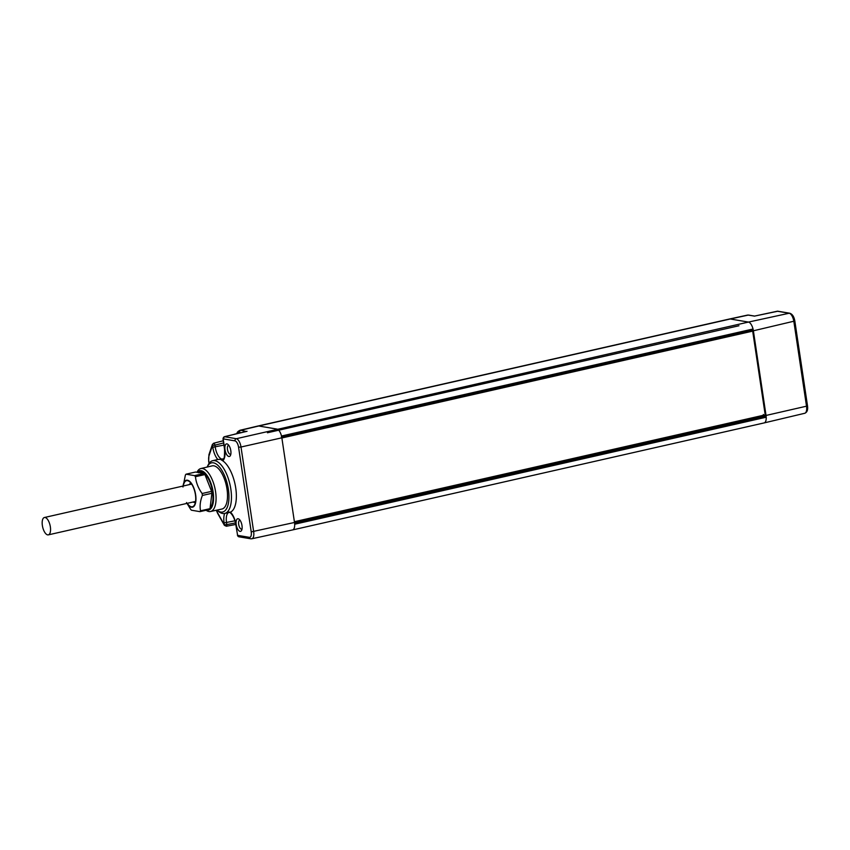 <?xml version="1.0" encoding="UTF-8"?>
<svg xmlns="http://www.w3.org/2000/svg" width="850" height="850" viewBox="0 0 850 850"><rect width="100%" height="100%" fill="white"/><g stroke="black" fill="none" stroke-linecap="round" stroke-linejoin="round"><path stroke-width="1.27" d="M754.439 316.083L748.191 315.106L730.267 318.994A11.061 4.718 -102.8 0 0 729.449 319.016L747.384 315.127A10.88 4.643 77.2 0 1 748.191 315.106A1.849 1.647 99.6 0 1 748.754 315.095L754.588 316.083L777.867 311.217A1.849 1.647 99.6 0 0 777.304 311.228A1.849 0.765 -102.1 0 0 777.166 311.228A1.849 0.765 -102.1 0 0 777.049 311.281M807.298 405.684L806.512 406.183A7.894 3.368 77.2 0 1 804.737 413.281L764.161 422.907A8.298 3.538 -102.8 0 0 764.161 422.907A8.298 3.538 -102.8 0 0 766.211 417.212A8.298 3.538 -102.8 0 0 766.031 415.448L753.387 330.799A8.298 3.538 -102.8 0 0 753.026 329.003L752.888 329.832L281.669 436.762M777.867 311.217L789.735 313.225A1.849 1.647 99.6 0 0 789.172 313.236L748.457 322.076L730.267 318.994L258.729 426.009L276.919 429.08A8.298 3.538 77.2 0 1 281.499 436.018A8.298 3.538 77.2 0 1 281.849 437.814L294.504 522.463A8.298 3.538 77.2 0 1 294.674 524.227A8.298 3.538 77.2 0 1 292.623 529.922A8.298 3.538 77.2 0 1 292.602 529.922L251.855 538.762A7.894 3.368 -102.8 0 0 253.661 531.654L241.007 447.015L281.849 437.814M294.674 524.227L766.211 417.212L765.754 416.277L762.864 415.395M294.387 521.709L765.202 414.864L752.686 331.128L281.871 437.973M751.315 330.448L752.686 331.128M294.451 522.112L763.088 415.767M750.784 330.576L750.168 330.448M281.711 437.027L750.199 330.703M210.141 507.748A18.902 8.064 -102.8 0 0 211.48 505.793A18.902 8.064 -102.8 0 0 212.553 491.821A18.902 8.064 -102.8 0 0 204.106 473.301A18.902 8.064 -102.8 0 0 198.592 472.558M198.369 472.781L200.409 472.324A18.434 7.873 77.2 0 1 204.308 473.471M211.586 505.559A18.434 7.873 77.2 0 1 210.173 507.439M206.911 510.053A20.156 8.596 -102.8 0 0 207.018 510.074A20.156 8.596 -102.8 0 0 213.116 491.916A20.156 8.596 -102.8 0 0 201.142 470.709A20.156 8.596 -102.8 0 0 197.221 472.324M206.093 510.244A22.015 9.393 -102.8 0 0 208.919 511.519A22.015 9.393 -102.8 0 0 210.534 511.498A22.015 9.393 -102.8 0 0 215.262 489.855A22.015 9.393 -102.8 0 0 202.491 468.52A22.015 9.393 -102.8 0 0 200.791 468.562A22.015 9.393 -102.8 0 0 197.062 472.132L196.988 472.281M210.534 511.498L221.946 509.022A22.121 9.446 -102.8 0 0 226.695 487.273A22.121 9.446 -102.8 0 0 213.86 465.832A22.121 9.446 -102.8 0 0 212.149 465.874L200.791 468.562M216.92 510.117A25.192 10.752 -102.8 0 0 216.994 510.181A25.192 10.752 -102.8 0 0 220.766 512.051A25.192 10.752 -102.8 0 0 228.374 489.345A25.192 10.752 -102.8 0 0 213.414 462.825A25.192 10.752 -102.8 0 0 207.188 466.969A25.192 10.752 -102.8 0 0 207.145 467.064M216.994 510.181L218.62 511.487A27.051 11.549 -102.8 0 0 222.657 513.496A27.051 11.549 -102.8 0 0 224.655 513.464A27.051 11.549 -102.8 0 0 230.456 486.869A27.051 11.549 -102.8 0 0 214.763 460.647A27.051 11.549 -102.8 0 0 212.681 460.7A27.051 11.549 -102.8 0 0 208.091 465.088L207.188 466.969M216.463 510.212A8.819 3.761 -102.8 0 0 217.643 512.869A1.849 0.956 150.6 0 0 217.664 513.4L224.4 525.342A1.849 0.956 -29.4 0 1 224.379 524.811L224.102 522.92A13.324 5.684 77.2 0 1 224.676 513.464L230.393 512.136A27.104 11.571 -102.8 0 0 235.737 488.017A27.104 11.571 -102.8 0 0 222.721 460.796L220.405 459.308L217.844 459.489A27.104 11.571 -102.8 0 0 217.547 459.542L212.681 460.7M237.405 535.245L238.914 536.796A1.849 1.647 99.6 0 1 237.596 535.341L235.843 524.832L237.596 535.341L249.39 537.338A6.046 2.582 -102.8 0 0 251.218 531.888L238.574 447.238A6.046 2.582 -102.8 0 0 234.972 440.874L223.178 438.876L224.379 436.719A1.849 0.807 -103.5 0 0 224.177 436.836M230.807 450.691A6.449 2.752 77.2 0 1 230.456 455.43A6.449 2.752 77.2 0 1 227.513 455.674A6.449 2.752 77.2 0 1 225.016 449.714A6.449 2.752 77.2 0 1 227.949 444.391A6.449 2.752 77.2 0 1 230.807 450.691M241.995 525.555A6.449 2.752 77.2 0 1 241.644 530.294A6.449 2.752 77.2 0 1 238.701 530.538A6.449 2.752 77.2 0 1 236.204 524.577A6.449 2.752 77.2 0 1 239.137 519.254A6.449 2.752 77.2 0 1 241.995 525.555M213.35 443.647A1.849 0.754 75.6 0 1 213.679 443.233A1.849 0.754 75.6 0 1 214.933 445.166L223.603 442.924M217.844 459.489A13.324 5.684 77.2 0 1 212.798 447.27L212.511 445.389L214.933 445.166L215.22 447.047A11.486 4.898 -102.8 0 0 222.944 459.106C222.424 457.502 224.825 463.547 224.538 449.193L222.987 438.781M239.509 433.075A10.253 4.378 -102.8 0 0 239.254 433.118L234.717 434.148A10.253 4.378 -102.8 0 1 235.238 434.106M241.134 432.682L239.519 432.416A1.849 1.647 -80.4 0 1 240.858 430.249L246.213 431.492M247.053 431.29L224.528 436.709A1.849 0.807 -103.5 0 0 224.379 436.719L246.617 431.364M217.643 512.869L224.379 524.811L226.801 524.588L226.525 522.697A11.486 4.898 -102.8 0 1 228.469 512.635M224.4 525.342L226.355 526.246A1.849 0.765 -100.7 0 0 226.801 524.588L235.492 522.931M230.828 454.187A4.579 1.955 77.2 0 1 230.562 454.293A4.579 1.955 77.2 0 1 227.492 449.491A4.579 1.955 77.2 0 1 228.544 445.368A4.579 1.955 77.2 0 1 228.831 445.358M242.016 529.051A4.579 1.955 77.2 0 1 241.751 529.157A4.579 1.955 77.2 0 1 238.68 524.354A4.579 1.955 77.2 0 1 239.732 520.232A4.579 1.955 77.2 0 1 240.019 520.221M189.146 484.659A9.679 4.133 77.2 0 1 190.559 483.533A9.679 4.133 77.2 0 1 191.218 483.512M195.447 502.148A9.679 4.133 77.2 0 1 194.841 502.414A9.679 4.133 77.2 0 1 193.077 502.01M183.324 485.977A13.366 5.706 77.2 0 1 189.465 481.621A13.366 5.706 77.2 0 1 195.436 494.721A13.366 5.706 77.2 0 1 194.682 504.613A13.366 5.706 77.2 0 1 187.266 503.328M187.011 503.391A13.823 5.897 -102.8 0 0 191.462 507.216A13.823 5.897 -102.8 0 0 195.638 494.764A13.823 5.897 -102.8 0 0 187.425 480.207A13.823 5.897 -102.8 0 0 183.069 486.041M186.501 502.552L190.485 509.108A20.74 8.851 -102.8 0 0 191.399 510.202L199.92 511.647A20.74 8.851 -102.8 0 0 200.536 510.808C199.601 506.037 200.218 500.916 202.396 495.444A20.74 8.851 -102.8 0 0 202.109 493.51C198.326 488.272 196.106 482.672 195.447 476.723A20.74 8.851 -102.8 0 0 194.533 475.628L186.012 474.183A20.74 8.851 -102.8 0 0 185.396 475.022L182.984 487.007M199.92 511.647L209.408 509.49A20.74 8.851 -102.8 0 0 210.024 508.651L211.884 493.297A20.74 8.851 -102.8 0 0 211.597 491.364L204.935 474.566A20.74 8.851 -102.8 0 0 204.021 473.471L194.533 475.628M204.021 473.471L195.5 472.037L186.012 474.183M210.024 508.651L200.536 510.808M211.884 493.297L202.396 495.444M211.597 491.364L202.109 493.51M204.935 474.566L195.447 476.723M45.061 517.491A8.893 3.793 77.2 0 1 50.224 526.097A8.893 3.793 77.2 0 1 48.333 534.862A8.893 3.793 77.2 0 1 47.664 534.873A8.893 3.793 77.2 0 1 42.5 526.267A8.893 3.793 77.2 0 1 44.391 517.512A8.893 3.793 77.2 0 1 45.061 517.491M754.301 316.147L777.304 311.228L789.172 313.236A7.894 3.368 77.2 0 1 793.868 321.544L806.512 406.183L766.031 415.448M794.654 321.034L753.387 330.799M729.449 319.016A11.061 4.718 -102.8 0 0 729.428 319.016L257.901 426.031A11.061 4.718 77.2 0 1 258.729 426.009L240.858 430.249A10.88 4.643 -102.8 0 0 240.019 430.27L257.879 426.031A11.061 4.718 77.2 0 1 257.901 426.031M281.499 436.018L753.026 329.003A8.298 3.538 -102.8 0 0 748.457 322.076L236.321 438.706L224.528 436.709A1.849 1.647 99.6 0 0 223.178 438.876L224.74 449.289A13.324 5.684 77.2 0 1 222.721 460.796M238.574 447.238L241.007 447.015A7.894 3.368 -102.8 0 0 236.321 438.706A1.849 1.647 -80.4 0 0 234.972 440.874M763.544 415.246A6.205 2.646 77.2 0 1 763.449 415.884M765.754 416.277L294.599 523.207M224.102 522.92L234.951 520.806M230.393 512.136A13.324 5.684 77.2 0 1 236.045 524.928M212.798 447.27L223.933 445.103M209.079 455.611A1.849 1.36 -161.5 0 1 208.962 454.654L212.394 444.433A1.849 1.36 -161.5 0 0 212.511 445.389L209.079 455.611A8.819 3.761 -102.8 0 0 208.834 461.507L209.111 463.324M208.834 461.507L208.962 463.547M239.519 432.416A9.042 3.857 -102.8 0 0 237.49 433.521M251.218 531.888L294.504 522.463M251.271 538.773A7.894 3.368 -102.8 0 0 251.855 538.762L250.708 538.783A1.849 1.647 99.6 0 1 249.39 537.338M804.737 413.281C807.16 412.335 808.074 409.828 807.5 405.779L794.846 321.13C794.112 316.742 792.412 314.107 789.735 313.225M748.754 315.095L747.384 315.127M764.15 422.907L292.623 529.922M752.888 329.832L281.361 436.847M267.431 432.767L738.958 325.763M763.247 415.799L763.353 414.471M229.171 512.359C227.8 511.041 233.909 513.23 235.843 524.832M208.633 461.401L208.962 454.654M212.394 444.433L213.679 443.233L223.274 440.757M236.916 433.564C236.98 432.353 238.011 431.248 240.019 430.27M217.664 513.4L216.282 510.255M238.914 536.796L250.708 538.783M226.355 526.246L235.79 524.461M233.931 434.414L234.717 434.148M48.333 534.862L195.564 501.447M44.391 517.512L191.633 484.096"/></g></svg>
